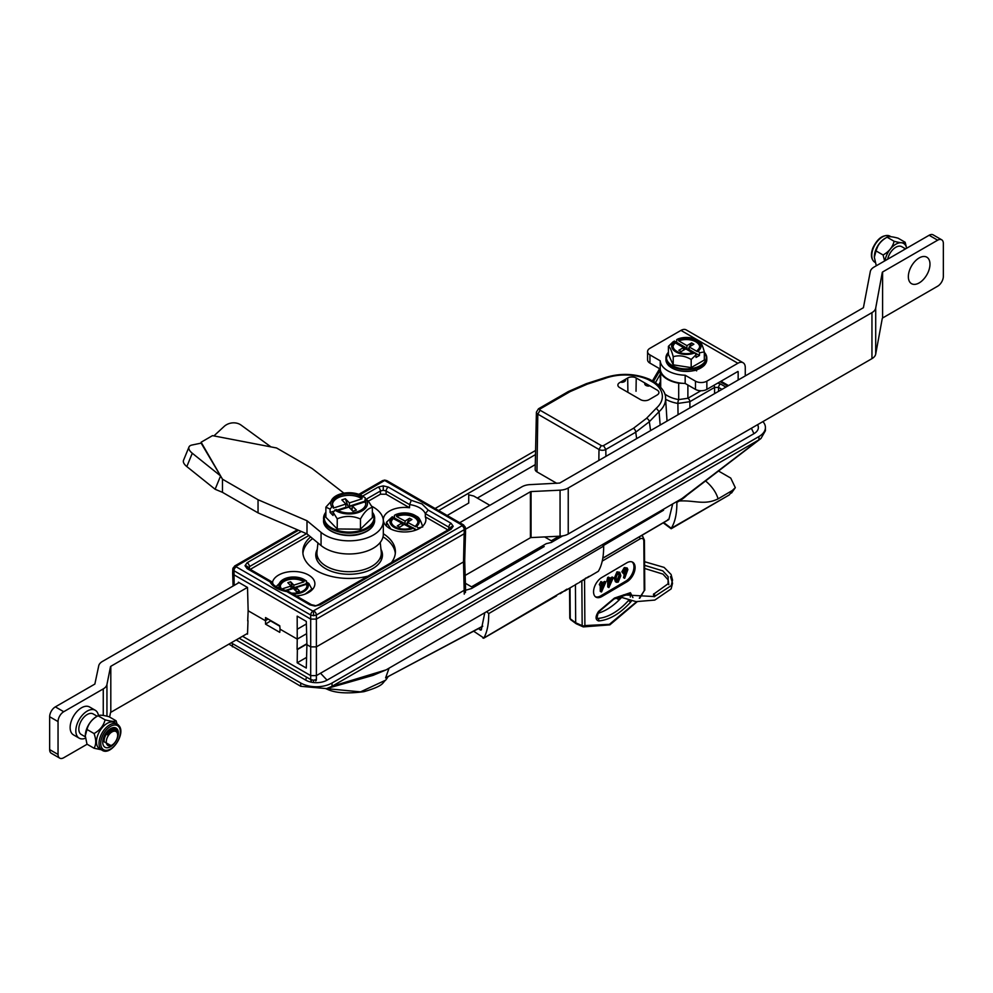 <?xml version="1.0" encoding="UTF-8"?>
<svg xmlns="http://www.w3.org/2000/svg" width="993" height="993" viewBox="0 0 993 993"><rect width="100%" height="100%" fill="white"/><g stroke="black" fill="none" stroke-linecap="round" stroke-linejoin="round"><path stroke-width="1.49" d="M672.546 504.494L668.897 519.389L667.917 519.476M663.696 522.554L671.268 528.264C675.091 522.144 676.965 513.53 676.866 502.396A210.528 122.586 -0.4 0 0 676.618 502.148M603.223 545.654L663.56 510.228M718.51 471.017L730.736 478.08L735.316 487.662L732.251 490.542L718.088 498.871A76.709 44.66 -0.4 0 0 705.551 480.947M718.088 498.871C704.111 505.611 694.752 500.038 679.237 501.006A52.319 30.46 -0.4 0 0 687.106 495.085M671.268 528.264L729.098 495.023A2.011 1.179 -120.1 0 0 729.284 494.862A74.463 42.625 -120.4 0 0 732.251 490.542M676.866 502.396L679.237 501.006M602.801 558.153L668.897 519.389M482.648 626.397L385.607 677.896L482.722 626.149M385.607 677.896L389.057 668.165M326.61 688.645L360.533 691.86L385.644 680.18C382.168 682.7 384.899 685.58 363.959 691.674C347.351 693.859 335.075 693.04 327.156 689.204A4.022 1.775 110.6 0 1 326.61 688.645M620.104 597.277A1.812 1.03 -59 0 1 618.838 599.114A1.812 1.03 -59 0 1 617.931 599.201A1.812 1.03 -59 0 1 618.192 596.818M654.201 593.764C655.095 595.788 655.07 596.781 654.139 596.743C653.245 594.72 653.27 593.727 654.201 593.764L668.078 583.772L668.14 576.697L662.803 570.876L644.594 565.327M644.569 561.703L664.106 567.4L671.082 574.475L672.546 580.061L671.194 585.659L654.139 596.743M317.946 542.948L316.978 551.984A32.198 18.594 0 0 0 316.916 553.126A32.198 18.594 0 0 0 326.349 566.271A32.198 18.594 0 0 0 371.879 566.271A32.198 18.594 0 0 0 381.312 553.126A32.198 18.594 0 0 0 381.25 551.984L380.232 542.439M365.201 500.137L365.201 497.741L363.463 496.699A18.383 10.613 0 0 0 362.11 495.83A18.383 10.613 0 0 0 340.127 494.08A18.383 10.613 0 0 0 336.118 495.83A18.383 10.613 0 0 0 331.823 506.939L330.086 509.099L325.878 507.125L325.878 517.291L337.235 528.996L360.471 529.17L372.35 517.638L372.35 507.473L368.142 500.782L366.405 499.74L364.928 500.224L364.928 501.862A16.707 9.645 0 0 1 365.759 504.159M336.118 495.83L325.878 507.125M333.76 511.234L330.086 512.425L333.04 515.466L333.04 512.14L336.255 509.496A16.707 9.645 0 0 0 357.281 511.755A16.707 9.645 0 0 0 365.821 503.339A16.707 9.645 0 0 0 364.928 500.224M361.216 533.551A24.751 14.287 180 0 1 331.327 531.019M333.04 512.14L337.235 518.83C344.919 515.578 352.664 515.64 360.471 519.004L360.471 529.17M337.235 518.83L337.235 528.996M360.471 519.004C364.394 511.879 368.353 508.031 372.35 507.473M348.344 507.224L345.365 498.734L341.853 499.876L345.887 504.034L345.887 507.311L337.235 510.117M364.928 501.155L349.399 506.182L354.687 505.176M349.399 506.182L349.399 502.892L345.365 498.734M349.884 508.155L349.884 506.691M351.348 509.657L351.857 508.975M352.341 508.553L351.857 510.179M338.042 510.563L348.841 507.075L352.875 511.221L356.375 510.092L352.341 505.934L351.857 508.714M352.341 505.934L364.928 501.862M334.778 509.98A18.383 10.613 0 0 0 358.101 512.599A18.383 10.613 0 0 0 366.405 499.74M365.201 497.741L362.11 495.83M330.086 512.425L330.086 509.099M341.53 509.384L346.371 507.82L345.887 507.311M332.469 504.159A16.707 9.645 0 0 1 344.124 495.78A16.707 9.645 0 0 1 361.973 498.821L349.399 502.892M345.887 504.034L333.313 508.093L333.313 506.455L331.823 506.939M361.973 498.821L361.973 497.183A16.707 9.645 0 0 0 343.441 494.266A16.707 9.645 0 0 0 332.407 503.339A16.707 9.645 0 0 0 333.313 506.455M363.463 496.699L361.973 497.183M465.506 590.289L471.514 588.526C471.514 586.304 471.514 586.304 471.514 588.526C471.514 586.304 471.514 586.304 471.514 588.526L544.201 546.547M465.394 583.288L471.514 586.826L546.237 543.68L551.264 542.476C551.264 540.266 551.264 540.266 551.264 542.476C551.264 540.266 551.264 540.266 551.264 542.476M489.834 505.313L473.76 496.028L468.733 494.824L468.733 503.041L447.185 515.479M882.591 317.996L882.591 271.995L882.591 317.996L937.653 286.207A8.056 4.642 120 0 0 943.35 276.352L943.35 243.484A8.056 4.642 120 0 0 941.687 239.797A8.056 4.642 120 0 0 937.653 240.194L929.125 235.267L874.051 267.067A13.083 7.547 180 0 0 870.29 271.61L863.413 307.706L559.692 483.057L530.051 484.621A13.083 7.547 180 0 0 521.884 486.818L459.709 522.715M882.293 272.343L875.702 308.103A13.083 7.547 180 0 1 871.953 312.634L568.232 487.997A13.083 7.547 180 0 1 560.064 490.182L531.056 491.572L531.056 537.585L560.064 536.183A13.083 7.547 0 0 0 568.232 533.998L871.953 358.647A13.083 7.547 0 0 0 875.702 354.104L882.293 318.356M531.056 537.585L530.423 537.747L530.423 491.746L531.056 491.572M530.423 491.746L465.469 529.244M882.591 271.995L937.653 240.194M465.158 575.431L530.423 537.747M929.125 235.267A8.056 4.642 -60 0 1 933.147 234.869L941.687 239.797M59.717 758.131L51.313 753.277A8.056 4.642 -60 0 1 49.65 749.603L58.041 754.444A8.056 4.642 120 0 0 59.717 758.131A8.056 4.642 120 0 0 63.738 757.733L87.111 744.241M247.443 587.422L110.806 666.315L110.806 712.316L247.53 633.385M110.806 712.316L110.806 666.315M109.627 717.07L110.508 712.664M110.508 666.663L106.946 684.5A12.884 7.435 180 0 1 103.26 688.906L103.26 715.432M49.65 716.735A8.056 4.642 -60 0 1 55.347 706.879L63.738 711.72A8.056 4.642 120 0 0 58.041 721.588L49.65 716.735L49.65 749.603M239.052 582.581L102.403 661.462A12.884 7.435 180 0 0 98.717 665.869L94.856 684.065L55.347 706.879M63.738 711.72L103.26 688.906M58.041 754.444L58.041 721.588M117.67 735.217A8.056 4.642 120 0 0 111.973 731.94A8.056 4.642 120 0 0 106.288 741.796A8.056 4.642 120 0 0 111.973 745.085A8.056 4.642 120 0 0 117.67 735.217L117.67 734.386C116.293 728.514 112.954 728.701 107.641 734.957C112.892 728.068 116.231 727.621 117.67 733.579A10.067 5.809 -60 0 0 117.571 732.275C116.69 723.5 103.483 732.474 104.128 741.796L111.079 745.594L111.973 745.085M98.444 715.556A16.099 9.297 120 0 0 95.266 710.268A16.099 9.297 120 0 0 82.866 714.588A16.099 9.297 120 0 0 75.828 730.786A16.099 9.297 120 0 0 79.167 738.159A16.099 9.297 120 0 0 85.472 738.209M95.266 710.268L89.569 706.979A16.099 9.297 120 0 0 77.169 711.298A16.099 9.297 120 0 0 70.143 727.497A16.099 9.297 120 0 0 73.47 734.87L79.167 738.159M97.177 716.251L93.156 713.93A11.879 6.852 120 0 0 84.008 717.107A11.879 6.852 120 0 0 78.819 729.061A11.879 6.852 120 0 0 81.277 734.497L85.336 736.831M876.012 250.795L877.862 246.127M887.705 259.185A11.879 6.852 -60 0 1 888.797 255.71A11.879 6.852 -60 0 1 901.756 246.674L905.43 248.796M903.134 250.273A16.099 9.297 -60 0 1 906.721 248.2M928.219 272.032A15.292 8.825 -60 0 1 913.25 284.296A15.292 8.825 -60 0 1 910.109 268.83A15.292 8.825 -60 0 1 925.079 256.566A15.292 8.825 -60 0 1 928.219 272.032M117.335 729.259A11.072 6.392 -60 0 1 114.468 743.248A11.072 6.392 -60 0 1 103.781 746.115A11.072 6.392 -60 0 1 106.636 732.114A11.072 6.392 -60 0 1 117.335 729.259A11.072 6.392 120 0 0 106.636 732.114A11.072 6.392 120 0 0 103.781 746.115A11.072 6.392 120 0 0 114.468 743.248A11.072 6.392 120 0 0 117.335 729.259M102.155 750.261C110.744 756.269 125.974 734.162 119.185 725.92L114.679 722.643A15.094 8.714 120 0 0 100.641 729.694A15.094 8.714 120 0 0 97.897 747.208A15.094 8.714 120 0 0 99.598 748.784L102.155 750.261A15.094 8.714 -60 0 1 100.454 748.685A15.094 8.714 -60 0 1 103.198 731.171A15.094 8.714 -60 0 1 117.248 724.12A15.094 8.714 -60 0 1 118.937 725.697M86.999 729.47C88.464 723.612 92.138 719.044 98.034 715.754L105.072 719.826C103.632 725.672 99.945 730.252 94.05 733.542L86.999 729.47L85.299 735.838L86.999 744.179L94.05 748.238L101.199 749.715M117.087 724.034L116.107 720.806C114.679 721.762 111.005 721.439 105.072 719.826M94.05 733.542C96.271 739.686 96.271 744.589 94.05 748.238M98.034 715.754C99.449 714.799 103.123 715.121 109.056 716.735L116.107 720.806M85.299 735.838A15.59 8.999 -60 0 1 96.966 716.387M878.445 245.085A8.056 4.642 120 0 0 876.658 248.3A8.056 4.642 120 0 0 876 250.757M906.634 248.238A15.59 8.999 120 0 0 897.622 243.359A15.59 8.999 120 0 0 886.277 256.107A15.59 8.999 120 0 0 885.011 260.737M906.671 248.213L905.144 242.255C903.692 243.211 900.018 242.875 894.11 241.262C892.695 247.083 889.02 251.651 883.087 254.99L884.614 260.96M874.337 257.075A15.094 8.714 -60 0 1 874.337 256.877A15.094 8.714 -60 0 1 875.764 249.888A15.094 8.714 -60 0 1 885.781 237.972M876.298 265.764L874.337 257.286L876.037 250.919C877.464 245.097 881.139 240.529 887.072 237.203C888.524 236.247 892.198 236.57 898.094 238.183L905.144 242.255M894.11 241.262L887.072 237.203M883.087 254.99L876.037 250.919M343.901 493.161L312.112 468.51L276.55 447.967L212.502 435.642L201.132 442.208L201.591 443.027L191.947 445.038A12.077 5.387 22.3 0 0 188.98 447.024A12.077 5.387 22.3 0 0 192.294 453.242L220.595 475.945L222.482 479.197L258.043 499.727L306.998 520.754L321.062 532.385A34.209 19.748 0 0 0 373.306 535.053A34.209 19.748 0 0 0 383.323 521.089A34.209 19.748 0 0 0 371.667 506.231M192.294 453.242L186.821 466.573L215.121 489.264L222.482 492.342L258.043 512.872L306.998 533.899L321.062 545.529A34.209 19.748 0 0 0 373.306 548.198A34.209 19.748 0 0 0 383.323 534.234L383.323 521.089M186.821 466.573A12.077 5.387 -157.7 0 1 183.506 460.342L188.98 447.024M222.482 492.342L222.482 479.197L201.132 443.114M215.121 489.264L220.595 475.945L201.591 443.027M258.043 499.727L258.043 512.872M306.998 520.754L306.998 533.899M270.94 446.887L241.063 425.091A12.077 9.856 -11.3 0 0 224.108 426.469L213.917 435.902M276.55 447.967L212.502 435.642M562.212 591.89L483.852 638.027L473.748 631.263M566.842 589.159L560.151 593.715M570.876 587.384L564.645 591.071M578.149 583.127L575.394 584.641M573.644 585.771L569.138 588.427M589.01 576.387L579.949 581.886M585.398 578.882L585.585 578.087L585.398 578.882M582.668 580.471L585.547 578.758M484.758 612.917L481.257 629.996L478.415 628.718M481.543 629.376L480.264 630.096M590.016 576.163L597.376 571.856M602.478 544.946A211.385 123.082 179.6 0 1 603.657 546.088C603.732 556.812 601.957 565.216 598.345 571.285L591.766 575.133M486.806 611.738A210.814 122.747 179.6 0 1 488.73 613.587L603.657 546.088M488.73 613.587C488.792 623.852 487.166 632.007 483.852 638.027L482.921 638.065M555.782 595.738L556.614 595.788L555.782 595.738M587.211 577.814L590.165 576.052M678.045 414.726L677.884 403.431A29.604 17.092 180 0 1 665.633 399.248M664.714 393.911A26.786 15.466 0 0 0 666.8 395.351A26.786 15.466 0 0 0 667.42 395.723A26.786 15.466 0 0 0 678.691 399.608L687.888 398.267L700.909 390.745M660.432 370.364L660.693 372.785A26.786 15.466 0 0 0 678.691 383.174L682.886 383.323M636.228 377.998L657.143 390.075A6.032 3.488 180 0 1 658.918 392.583A6.032 3.488 180 0 1 657.143 395.003L649.099 399.645A6.032 3.488 180 0 1 640.559 399.645L619.644 387.568A6.032 3.488 180 0 1 617.882 385.147A6.032 3.488 180 0 1 619.644 382.64L627.688 377.998A6.032 3.488 180 0 1 636.228 377.998L636.029 391.254M633.447 428.306L646.505 418.338L656.299 408.21A37.188 21.474 0 0 0 653.481 382.528L648.305 379.649A37.188 21.474 0 0 0 604.811 378.482L603.744 378.072L586.292 383.695L568.393 391.515A3.215 1.862 -120 0 1 570.007 391.676L540.093 408.955A1.589 0.919 0 0 0 540.093 410.246L601.274 445.572A1.589 0.919 0 0 0 603.533 445.572L633.447 428.306A3.215 1.862 -120 0 1 635.731 432.203L605.804 449.469L603.533 445.572M604.811 378.482L587.285 384.142L570.007 391.676M603.744 378.072C619.483 372.797 634.775 373.219 649.645 379.351L655.281 382.491C662.381 388.064 665.806 393.253 665.558 398.081A40.403 23.323 180 0 1 659.067 411.648L656.299 408.21M660.159 425.054L659.067 411.648L649.323 421.727L635.731 432.203L636.662 438.621M646.505 418.338A3.215 2.296 -136 0 1 649.323 421.727L650.589 430.577M540.093 410.246L537.809 414.143A4.816 2.78 180 0 1 536.406 412.145L535.177 469.366A6.032 3.488 -0 0 0 536.952 471.874L556.8 483.343M660.308 382.044L658.57 385.048M551.326 542.451L562.646 535.91M477.323 498.089L535.277 464.625M687.888 385.011L687.888 398.267A2.818 1.626 60 0 1 689.874 401.681L677.884 403.431A2.818 0.658 99.8 0 1 678.691 399.608L678.691 383.174M713.893 385.321A2.818 1.626 60 0 1 714.575 387.419L689.874 401.681L689.912 407.875M717.703 383.124L720.558 384.006A2.818 1.626 120 0 0 718.56 387.419L714.575 387.419L714.575 393.638M762.909 421.603A22.131 12.785 180 0 1 765.417 427.511A22.131 12.785 180 0 1 758.937 436.548L332.034 683.01L332.034 686.3L326.585 688.608L300.73 686.3L228.862 644.159M684.45 497.121L386.116 669.865L373.058 675.364L326.585 688.608M386.116 669.865L332.034 686.3L758.937 439.837L760.961 438.484L765.417 430.701M435.095 508.503L535.587 450.474M231.208 642.806A22.131 12.785 0 0 0 232.436 643.576L300.73 683.01L300.73 686.3M332.034 683.01A22.131 12.785 180 0 1 300.73 683.01M757.56 424.694A15.094 8.714 180 0 1 753.948 433.668L327.057 680.143A15.094 8.714 180 0 1 305.72 680.143L237.414 640.708A15.094 8.714 180 0 1 236.21 639.914M669.046 365.896L668.649 365.523A20.443 11.804 0 0 0 671.901 367.969A20.443 11.804 0 0 0 691.649 371.022L696.59 369.843A20.443 11.804 0 0 0 704.062 365.523L704.509 365.052M705.949 363.004L706.11 362.668A20.443 11.804 0 0 0 706.805 359.615L706.805 357.952A20.443 11.804 180 0 1 694.181 368.862A20.443 11.804 180 0 1 671.901 366.305A20.443 11.804 180 0 1 665.918 357.952A20.443 11.804 180 0 1 668.401 352.316M673.217 356.71C679.15 354.973 685.133 355.904 691.178 359.491L696.031 354.786L696.031 357.443L699.457 355.482L699.457 352.813L704.322 351.894L704.322 360.025L691.178 367.609L673.217 364.841L668.401 354.464L668.401 346.346C669.99 347.116 671.603 350.566 673.217 356.71L673.217 364.841M699.457 352.813L698.327 350.889A14.709 8.49 0 0 0 696.763 339.941A14.709 8.49 0 0 0 677.809 339.035L676.68 339.668L676.68 342.337L675.55 342.995M696.763 339.941L699.506 341.53C701.12 342.362 702.721 345.825 704.322 351.894M673.043 346.607A13.368 7.721 0 0 1 675.364 342.883L675.364 341.567A13.368 7.721 0 0 0 672.993 345.949A13.368 7.721 0 0 0 676.916 351.398A13.368 7.721 0 0 0 693.946 352.304L689.204 349.561L688.633 349.896L691.215 352.031M696.59 370.898L696.59 369.843A20.443 11.804 0 0 1 691.649 371.022L695.125 370.401A19.798 11.432 180 0 0 696.267 370.041L696.465 370.128M668.401 352.155L665.918 359.615A20.443 11.804 0 0 0 666.613 362.668L668.761 365.784M675.364 342.883L683.519 347.587L678.852 350.281L681.124 351.596L685.791 348.903L692.518 352.788M688.633 350.541L688.633 349.896M687.727 350.02L689.204 347.302M689.502 346.756L691.6 342.92L686.933 345.614L686.933 348.245L676.68 342.337M698.327 350.889L697.359 350.33L697.359 351.646L689.204 346.929L693.871 344.236L691.6 342.92M684.723 349.524L683.221 346.756L686.362 349.238M699.68 346.607A13.368 7.721 0 0 0 678.778 340.909L677.809 339.035M697.359 350.33A13.368 7.721 0 0 0 699.717 345.949A13.368 7.721 0 0 0 692.568 339.122A13.368 7.721 0 0 0 678.778 339.594M686.933 345.614L678.778 340.909M689.204 349.561L689.204 346.929M699.457 355.482L694.914 352.85L696.031 354.786M683.519 350.219L683.519 347.587M675.364 341.567L673.266 341.642L668.401 346.346M691.178 359.491L691.178 367.609M693.946 352.304L694.914 352.85A14.709 8.49 0 0 1 675.96 351.956A14.709 8.49 0 0 1 674.396 341.009M696.59 369.843L699.42 368.738M292.848 593.951A14.709 8.49 0 0 0 300.767 592.895A14.709 8.49 0 0 0 307.47 582.618L308.86 583.462L312.212 589.743M305.149 594.087L312.212 588.812M306.514 582.928L306.514 581.029L303.932 580.57A13.368 7.721 0 0 0 287.126 578.733A13.368 7.721 0 0 0 280.262 585.473A13.368 7.721 0 0 0 280.957 587.943L280.957 589.259L291.036 586.031L291.036 588.65L284.991 590.599M303.932 580.57L303.932 581.886A13.368 7.721 0 0 0 287.126 580.049A13.368 7.721 0 0 0 280.311 586.131M296.199 589.656L295.815 590.972M294.251 589.346L294.251 588.154L298.099 586.95M286.021 590.823L293.394 588.464L296.597 591.791L299.414 590.885L296.199 587.558L295.815 589.78M287.548 590.314L291.433 589.085M293.009 588.576L290.639 581.786L287.833 582.692L291.036 586.031M305.124 580.185A14.709 8.49 0 0 0 304.019 579.478A14.709 8.49 0 0 0 283.216 579.478A14.709 8.49 0 0 0 279.765 588.328L279.48 588.7M280.957 587.943L279.765 588.328M303.932 581.886L293.854 585.125L290.639 581.786M283.216 579.478L276.091 586.689M306.514 581.029L304.019 579.478M306.278 583.76L293.854 587.744L293.854 585.125M306.936 586.131A13.368 7.721 0 0 0 306.278 584.318L296.199 587.558M291.334 593.082A13.368 7.721 0 0 0 306.986 585.473A13.368 7.721 0 0 0 306.278 583.003L306.278 584.318M306.278 583.003L307.47 582.618M390.882 529.07L386.476 522.219L392.309 516.745A14.709 8.49 0 0 0 394.643 527.643A14.709 8.49 0 0 0 413.647 528.102L414.813 530.001L413.982 530.709M398.466 531.441L402.91 531.925M418.09 529.195L418.09 527.953L415.918 525.508A13.368 7.721 0 0 0 417.979 521.399A13.368 7.721 0 0 0 413.671 515.727A13.368 7.721 0 0 0 396.579 515.23L396.579 516.546A13.368 7.721 0 0 1 413.671 517.043A13.368 7.721 0 0 1 417.929 522.057M402.339 525.396L401.793 523.112L397.324 525.905L399.683 527.171L404.163 524.366L411.201 528.115M392.309 516.745L393.315 517.279A13.368 7.721 0 0 0 391.254 521.399A13.368 7.721 0 0 0 398.64 528.301A13.368 7.721 0 0 0 412.641 527.568L413.647 528.102M391.292 522.057A13.368 7.721 0 0 1 393.315 518.594L393.315 517.279M386.476 522.219L386.476 526.104M416.911 526.042A14.709 8.49 0 0 0 415.012 515.392A14.709 8.49 0 0 0 395.574 514.697L394.407 515.355L394.407 518.011L393.402 518.644M396.579 515.23L395.574 514.697M412.48 527.631L407.428 524.949L407.428 522.318L415.918 526.824L415.918 525.508M405.901 525.297L407.428 522.33L411.909 519.513L409.538 518.259L405.07 521.052L405.07 523.683L394.407 518.011M405.07 521.052L396.579 516.546M399.074 520.493L399.074 521.66M393.315 518.594L401.793 523.112M406.882 525.818L409.699 527.308M416.613 529.828L413.783 528.326M418.09 527.953L422.745 526.923C420.92 520.878 419.071 517.465 417.209 516.67M401.693 523.05L401.246 522.293L405.07 523.683M407.44 522.306L409.538 518.259M402.897 525.16L401.793 523.224M621.531 382.342A4.046 2.334 0 0 0 625.565 380.009M644.73 383.757A4.046 2.334 0 0 0 648.764 386.091M738.159 380.021L738.159 371.643M745.271 375.913L745.271 367.534A10.464 6.045 120 0 0 743.099 362.743A10.464 6.045 120 0 0 737.873 363.264L706.855 381.175L706.855 389.393A8.056 4.642 180 0 1 695.472 389.393L695.472 381.175A8.056 4.642 0 0 0 706.855 381.175M737.873 371.481L706.855 389.393M743.099 362.743L686.188 329.887A10.464 6.045 120 0 0 680.95 330.408L649.931 348.307A8.056 4.642 0 0 0 647.573 351.596A8.056 4.642 0 0 0 649.931 354.886L660.221 360.831L660.221 369.048L649.931 363.103A8.056 4.642 180 0 1 647.573 359.814L647.573 351.596M660.221 360.831A26.166 15.106 0 0 0 685.17 375.23L695.472 381.175M685.17 375.23L685.17 383.447A26.166 15.106 180 0 1 660.221 369.048M685.17 383.447L695.472 389.393M464.699 560.238L463.52 561.914L316.382 646.865L310.697 646.865L306.924 644.68L306.291 668.053L297.18 662.803L297.379 649.546L306.911 644.035M248.002 620.699L247.518 634.13L246.872 633.757M315.724 680.962A3.215 1.862 -120 0 0 316.382 679.535L313.54 680.242L310.697 679.535L310.697 675.612L316.382 675.612L464.376 590.177L465.556 588.576L464.699 560.275L465.556 532.049L464.376 533.651L316.382 619.098L310.697 619.098L233.851 574.736L232.672 573.135L232.796 569.039L233.976 570.739A3.215 1.862 -60 0 1 236.247 566.842L312.969 611.142A3.215 1.862 120 0 0 310.697 615.039L313.54 615.697L316.382 615.039L316.382 646.865L463.52 561.914L464.699 560.313M306.452 657.453L297.18 662.803M238.419 582.941L238.407 582.208L247.518 587.459L248.151 610.757L265.342 620.675L268.135 619.061L265.342 620.675L248.151 610.757L247.716 620.873M270.965 620.699L265.541 624.138L265.541 617.559L279.765 625.776L280.063 629.177L297.242 639.095L280.063 629.177L279.765 632.355L265.541 624.138M279.803 626.235L270.853 621.072M306.911 643.712L297.093 649.372L297.242 639.095L306.477 633.77L297.242 639.095L297.18 616.132L306.291 621.395L306.924 644.68L310.697 646.865L316.382 646.865L316.382 679.535M234.174 585.386L233.976 570.739L310.697 615.039L310.697 675.612L242.54 636.265M311.368 680.962A3.215 1.862 -60 0 1 310.697 679.535L239.139 638.226M409.526 507.746L409.613 504.581A21.3 12.301 180 0 1 419.679 507.845A21.3 12.301 180 0 1 425.327 513.654L425.302 516.844A21.275 12.276 180 0 1 425.885 519.761A21.275 12.276 180 0 1 412.691 531.044A21.275 12.276 180 0 1 389.566 528.375A21.275 12.276 180 0 1 383.335 519.761A21.275 12.276 180 0 1 409.526 507.746L386.116 494.216L386.116 491.001L409.613 504.581L411.276 500.311L388.387 487.104L383.261 485.875L383.261 490.294L386.116 491.001A3.215 1.862 -60 0 1 388.387 487.104M272.492 582.32A21.275 12.276 180 0 1 286.654 572.167A21.275 12.276 180 0 1 308.662 575.084A21.275 12.276 180 0 1 314.893 583.847A21.275 12.276 180 0 1 296.299 595.949M383.323 533.725A46.286 26.724 180 0 1 395.4 551.723A46.286 26.724 180 0 1 391.403 562.597M367.931 576.139A46.286 26.724 180 0 1 316.382 570.627A46.286 26.724 180 0 1 302.828 551.723A46.286 26.724 180 0 1 310.61 536.89M395.313 553.374A46.286 26.724 0 0 0 383.025 536.828M380.964 549.315A33.34 19.252 180 0 1 372.698 568.629A33.34 19.252 180 0 1 325.543 568.629A33.34 19.252 180 0 1 317.263 549.315M317.251 549.439A33.315 19.227 0 0 0 315.811 555.161A33.315 19.227 0 0 0 325.555 568.629M372.698 568.629L372.698 568.629A33.315 19.227 0 0 0 382.429 555.161A33.315 19.227 0 0 0 380.977 549.439M312.634 538.566A46.286 26.724 0 0 0 302.915 553.374M248.238 568.294L248.746 568.492A3.215 1.862 120 0 0 247.133 568.654L270.022 581.861C272.74 586.813 278.388 590.065 286.965 591.642L288.144 591.232L311.454 604.7A3.215 1.862 120 0 0 309.841 604.861L314.967 606.078L320.081 604.861L451.095 529.219L453.218 526.265L451.095 523.299L428.219 510.092L421.951 503.923L411.276 500.311M365.201 499.789L380.418 491.001A3.215 1.862 -120 0 0 378.147 487.104L362.569 496.09M386.116 494.216L380.418 494.216L380.418 491.001L383.261 490.294M407.428 524.043A21.089 12.177 0 0 0 406.571 523.994M451.095 523.299A3.215 1.862 -60 0 0 448.824 527.196L425.327 513.629L428.219 510.092M380.418 494.216L368.428 501.142M308.922 535.5L250.261 569.361M248.238 568.257L249.417 566.631A3.215 1.862 -120 0 0 247.133 562.733L245.01 565.7A3.215 2.631 0 0 1 248.225 568.095M287.945 591.17C277.457 587.993 272.392 585.187 272.765 582.742L270.022 581.861M306.328 624.001L297.379 629.165M312.969 611.142L461.981 525.769A3.215 1.862 60 0 1 464.252 529.666L465.432 527.966L465.556 532.049M461.981 525.769L461.981 525.111A3.215 1.862 -60 0 1 463.594 524.949L465.419 527.804M232.809 568.877L232.796 569.076A3.215 2.631 180 0 1 236.011 566.519L236.247 566.842M314.111 611.142A3.215 1.862 60 0 1 316.382 615.039L464.252 529.666L463.52 561.914L464.252 594.162M463.594 524.949L386.873 480.662L384.688 480.091L384.117 480.811A3.215 1.862 -120 0 0 382.516 480.662L384.688 480.091M461.981 525.111L385.259 480.811A3.215 1.862 -60 0 1 386.873 480.662M298.496 530.25L236.247 566.184A3.215 1.862 -120 0 0 234.646 566.022L232.796 569.039M448.749 529.48L448.824 527.196L450.052 528.599L449.481 529.058A3.215 1.862 60 0 1 451.095 529.219M447.967 529.927L425.302 516.844M314.967 606.078L318.48 604.7A3.215 1.862 60 0 1 320.081 604.861M576.151 623.716A64.16 37.039 120 0 0 576.983 624.101L583.288 626.893A63.415 36.617 120 0 1 582.63 626.595L576.151 623.716L570.714 619.706A2.011 1.638 115.8 0 1 570.354 619.322M577.789 624.436A64.16 37.039 120 0 0 582.221 625.689M583.81 625.913A64.16 37.039 120 0 0 584.616 625.987M597.612 613.364A51.276 29.604 120 0 0 607.319 609.193A51.276 29.604 120 0 0 621.221 597.811M639.753 598.233L644.196 590.761A2.011 1.167 -0.4 0 0 644.78 589.929L644.407 540.167A2.011 1.167 179.6 0 1 643.824 540.999L644.196 590.761L639.293 598.22M575.419 584.803L575.692 622.785L582.171 625.664A2.011 1.167 -0.4 0 0 584.889 625.578A2.011 1.638 115.8 0 1 582.63 626.595M600.442 585.237L601.361 584.703L601.336 582.581L602.056 582.171L602.068 584.281L605.854 582.059L601.559 591.902L601.361 585.634L600.442 586.18L599.3 584.579L600.442 586.18M600.231 586.056L600.269 591.332L601.41 591.977M602.056 582.171L600.914 581.513L601.348 583.859M605.854 582.059L604.712 581.401L602.056 582.965M602.081 585.225L602.106 589.197L604.452 583.822L602.081 585.225M600.939 584.939L601.348 584.318M602.54 584.951L602.081 585.994M618.13 572.489L619.793 572.316L620.824 575.741L618.192 582.121L616.479 582.308L615.412 578.919L618.13 572.489L616.988 571.831L614.27 578.261L615.412 578.919M619.669 575.915L619.595 573.557M614.27 578.261L615.35 581.65L616.479 582.308M616.963 581.302L618.167 581.203L616.132 578.509L616.405 576.027L618.105 573.445L620.116 576.163L618.167 581.203L616.492 580.744M618.664 573.234L618.974 575.506L617.025 580.545M620.116 576.163L618.974 575.506M619.793 572.316L616.988 571.831M622.971 572.464L625.441 568.195L627.179 567.996L627.874 569.572L624.659 578.323L626.186 573.222L623.654 573.979L621.841 571.807L623.654 573.979M625.441 568.195L624.312 567.537L621.841 571.807M627.179 567.996L624.312 567.537M626.67 569.672L626.744 569.014M625.503 572.762L623.691 571.993L625.416 569.163L627.166 569.957L625.503 572.762L623.728 572.365M624.125 572.924L623.691 571.993M625.987 568.915L624.361 572.105M626.024 569.299L627.166 569.957M624.163 578.038L623.517 577.678L625.094 573.929M608.883 587.595L608.846 581.253L607.927 581.786L607.915 580.843L608.833 580.309L608.821 578.199L607.679 577.541L606.785 581.128L607.704 580.595L607.753 586.937L608.883 587.595L613.326 577.665L612.184 577.007L609.541 578.571M608.833 580.309L607.691 579.651M608.821 578.199L609.528 577.777L609.553 579.887L613.326 577.665M608.399 577.951L608.399 577.119L607.679 577.541M609.528 577.777L608.399 577.119M610.012 580.557L609.565 581.6M609.553 580.831L609.59 584.803L611.936 579.428L609.553 580.831M609.578 583.003L610.856 580.061M624.386 574.14L623.517 577.678M595.428 596.756A11.668 6.74 120 0 0 600.74 595.862L625.789 581.153A11.668 6.74 120 0 0 633.186 571.385A11.668 6.74 120 0 0 632.094 561.939M600.914 581.513L599.3 584.579M601.882 596.52L626.918 581.811A11.668 6.74 120 0 0 634.49 571.521A11.668 6.74 120 0 0 632.69 562.212A11.668 6.74 120 0 0 626.782 562.832L601.733 577.541A11.668 6.74 120 0 0 594.174 587.831A11.668 6.74 120 0 0 595.974 597.141A11.668 6.74 120 0 0 601.882 596.52L600.74 595.862M570.032 587.968L570.255 618.788L575.692 622.785M569.56 588.216L569.783 618.043A2.011 1.167 -0.4 0 0 570.255 618.788L570.714 619.706A63.415 36.617 120 0 0 572.613 620.513M570.255 618.788L570.714 619.706M728.862 495.097A2.011 1.179 -120.1 0 0 729.098 495.023L671.181 528.748M657.639 525.98A2.011 1.154 59.6 0 1 657.378 526.253A2.011 1.154 59.6 0 1 657.006 526.352M325.878 512.549A24.887 14.374 0 0 0 332.829 528.574A24.887 14.374 0 0 0 361.291 530.237A24.887 14.374 0 0 0 372.35 512.549M372.35 512.202A25.557 14.758 180 0 1 374.671 518.346A25.557 14.758 180 0 1 361.613 531.218A25.557 14.758 180 0 1 323.557 518.346A25.557 14.758 180 0 1 325.878 512.202M361.613 533.303A25.557 14.758 0 0 0 374.671 520.431C374.311 526.315 369.905 530.721 361.464 533.663C345.527 539.348 322.75 531.615 323.557 520.431A25.557 14.758 0 0 0 361.613 533.303M751.391 428.256L753.948 433.668M306.502 677.114L305.72 680.143M320.987 673.726L327.057 680.143M237.65 639.082L237.414 640.708M875.702 354.104L875.702 308.103M871.953 358.647L871.953 312.634M568.232 533.998L568.232 487.997M560.064 536.183L560.064 490.182M106.946 684.5L106.946 716.189M102.056 748.263A13.89 8.018 120 0 0 115.461 744.676A13.89 8.018 120 0 0 119.061 727.112A13.89 8.018 120 0 0 105.643 730.699A13.89 8.018 120 0 0 102.056 748.263M873.207 248.411A15.094 8.714 120 0 0 874.895 262.301C871.134 259.583 870.439 254.816 872.822 248.039C877.613 238.109 883.336 234.149 889.989 236.16A15.094 8.714 120 0 0 873.207 248.411M321.062 532.385L321.062 545.529M627.886 391.254L627.688 377.998M655.281 382.491L653.481 382.528M601.274 445.572L599.002 449.469L537.809 414.143L536.952 471.874M605.916 456.37L605.804 449.469A4.816 2.78 180 0 1 599.002 449.469L598.841 460.467M540.093 408.955L538.479 408.793L536.406 412.145M587.285 384.142A3.215 1.278 -107.9 0 0 586.292 383.695M649.645 379.351L648.305 379.649M660.333 369.88L653.543 381.374M655.454 382.603L660.308 374.2M727.683 386.066L720.136 381.722M720.558 384.006L725.908 387.096M721.961 389.38L718.56 387.419L718.56 391.341M660.693 372.785L660.693 387.171M679.249 500.633L758.937 439.837L758.937 436.548M232.436 646.865L232.436 643.576M704.322 352.316A20.443 11.804 180 0 1 706.805 357.952L704.322 352.155M704.062 365.523A20.443 11.804 0 0 0 706.11 362.668M668.401 352.465A19.91 11.494 0 0 0 672.273 365.573A19.91 11.494 0 0 0 697.868 366.814A19.91 11.494 0 0 0 704.322 352.465M666.613 362.668A20.443 11.804 0 0 0 668.649 365.523M649.931 354.886L649.931 363.103M680.95 330.408L737.873 363.264M313.54 681.533L313.54 680.242M245.01 565.7L247.133 568.654M383.261 485.875L378.147 487.104M249.479 568.915L249.417 566.631L306.489 533.688M301.313 531.454L247.133 562.733M313.54 611.278L313.54 615.697M462.217 525.434A3.215 2.631 -0 0 1 465.432 528.003M384.117 480.811L359.95 494.762M286.965 591.642L309.841 604.861M453.218 526.265A3.215 2.631 180 0 0 450.015 528.661M628.544 593.789A2.011 1.539 -93.4 0 0 630.418 592.709L614.468 598.059L598.568 611.415L596.855 618.093A4.456 2.569 -60 0 0 597.923 618.378L596.57 617.41M598.568 611.415C595.229 616.566 595.254 619.756 598.642 620.96A2.011 1.539 86.6 0 0 597.923 618.378A52.008 30.026 -60 0 0 613.289 613.227A52.008 30.026 -60 0 0 628.594 600.38A4.456 2.569 -60 0 1 628.594 600.38L628.557 600.355M629.239 593.888A4.456 2.569 -60 0 1 629.339 593.926A4.456 2.569 -60 0 1 630.294 597.054M628.594 600.38L630.493 602.267L631.461 600.988M632.926 597.575L630.418 592.709M598.642 620.96C609.292 620.017 619.917 613.786 630.493 602.267M639.194 536.928A2.011 1.154 59.6 0 1 640.038 538.889C642.297 537.834 643.563 538.541 643.824 540.999M602.242 561.082L640.038 538.889M644.407 540.167L642.645 536.257A7.311 4.22 120 0 0 641.155 535.773M636.687 601.696L609.404 624.336L584.889 625.578L584.542 579.44M626.918 581.811L625.789 581.153M581.836 580.843L582.171 625.664M326.014 688.77L327.156 689.204M731.518 493.037L735.316 487.662M663.225 522.827L671.144 528.735M602.776 558.289L668.686 519.637M385.644 680.18A46.286 46.286 0 0 0 387.841 677.114M617.931 599.201L615.958 597.923M670.511 576.623L672.546 583.301L671.131 588.899L654.797 600.082L636.029 601.634L618.763 596.57M644.618 568.455L662.952 574.103L668.165 579.887L668.798 584.678M653.99 596.545L623.505 594.869M381.312 559.965L381.312 553.126M316.916 559.965L316.916 553.126M374.671 520.431L372.35 512.028M325.878 512.028L323.557 520.431M758.367 427.511L757.833 424.532M559.146 536.232L551.264 540.775L544.598 536.928M438.596 510.526L535.5 454.583M890.944 236.719L889.989 236.16M576.263 584.207L574.537 585.324M580.905 581.476L579.056 582.668M483.665 638.238L556.452 595.949M538.479 408.793L568.393 391.515M665.558 398.081L667.035 421.094M652.5 380.791L659.637 368.701M728.514 385.594L720.968 381.238M660.308 371.258L660.308 387.692M660.308 384.651L659.24 385.656M684.065 497.419L760.961 438.484M765.417 427.511L765.417 430.788M704.186 365.561L706.073 362.842M415.012 515.392L417.47 516.807M465.432 592.585L465.556 588.576M248.746 568.492L272.057 581.948M233.07 586.031L232.672 573.135M382.516 480.662L358.833 494.328M297.416 529.79L234.646 566.022M311.454 604.7L314.967 605.494M318.48 604.7L449.481 529.058M598.655 611.924L614.059 598.978L629.339 593.926M637.146 601.733L609.839 624.87L583.288 626.893M569.783 618.043L570.603 619.644M642.645 536.257L641.615 535.512"/></g></svg>

